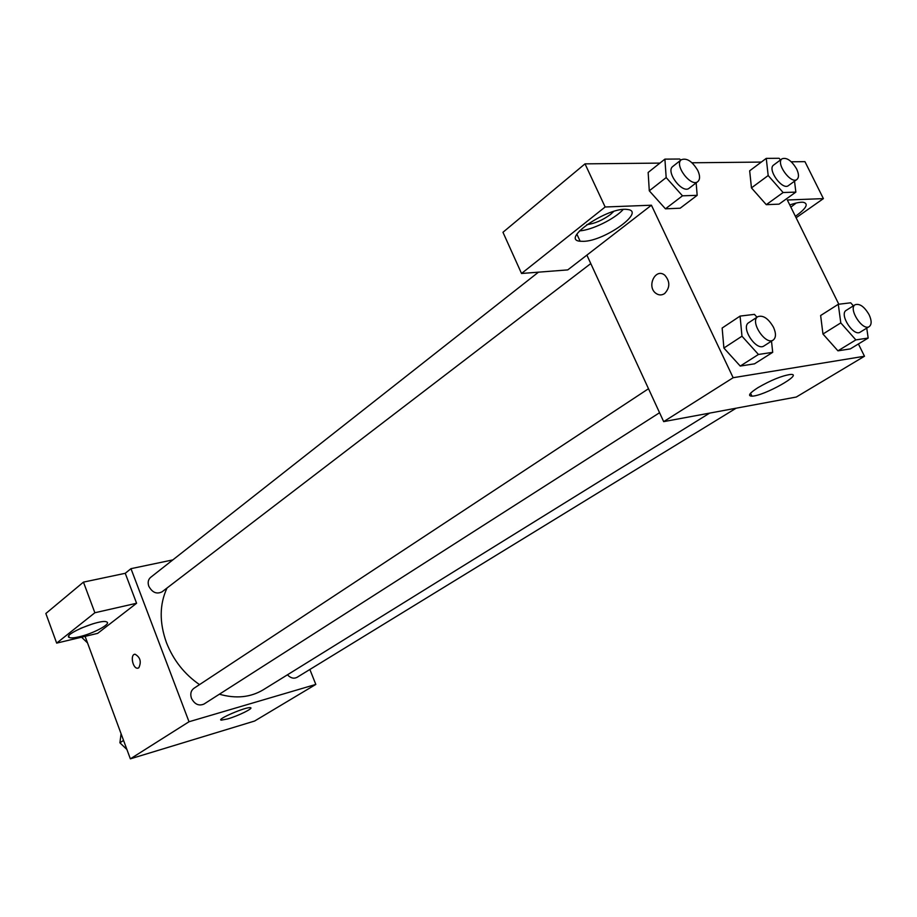 <?xml version="1.0" encoding="UTF-8"?>
<svg xmlns="http://www.w3.org/2000/svg" width="917" height="917" viewBox="0 0 917 917"><rect width="100%" height="100%" fill="white"/><g stroke="black" fill="none" stroke-linecap="round" stroke-linejoin="round"><path stroke-width="1.38" d="M309.866 669.479L315.815 684.426L254.605 721.037L130.363 758.84L85.098 636.364M138.811 667.794L137.699 668.206C132.701 668.917 129.916 654.211 135.051 654.222C140.324 657.294 141.573 661.822 138.811 667.794M136.587 603.26L97.649 633.372L56.671 643.115L94.864 612.751L136.587 603.26L125.251 573.297L130.971 568.666L172.843 559.897M315.815 684.426L189.017 721.748L130.363 758.84M189.017 721.748L130.971 568.666M134.65 654.291C129.939 655.116 132.965 668.917 137.699 668.195L138.077 668.138M79.137 636.811C74.151 637.968 70.873 638.209 69.291 637.521C61.886 634.793 101.168 618.471 106.727 621.967C111.691 623.743 93.167 633.658 79.137 636.811M80.593 628.34L92.835 623.801M94.864 612.751L83.458 582.123L125.251 573.297M56.671 643.115L45.85 613.496L83.458 582.123M227.748 718.905L221.295 720.143C215.793 719.627 246.306 706.56 250.375 707.683C254.227 708.004 238.42 715.822 227.748 718.905M287.445 674.797C290.574 678.11 293.761 678.97 296.993 677.365L736.145 408.191M538.462 272.177L150.617 577.378C148.164 579.555 147.568 582.513 148.806 586.238C152.279 592.565 156.692 594.434 162.022 591.843L590.777 263.569M648.502 388.728L193.877 688.335C190.885 690.65 190.083 693.963 191.458 698.284C194.622 704.313 198.794 706.239 203.975 704.061L659.564 412.719M167.02 588.026C159.443 604.349 159.26 622.574 166.481 642.714C173.382 660.183 184.386 674.155 199.505 684.621M219.381 694.203C235.898 698.914 250.547 697.436 263.339 689.744L709.655 413.108M858.415 343.978L864.479 356.243L796.288 397.038L663.679 421.637L586.88 255.121L567.761 269.896L521.532 273.484L605.151 206.99L651.425 205.213L586.88 255.121M521.532 273.484L502.963 232.288L585.012 163.856L659.919 163.1M796.105 217.765L823.397 198.622L804.943 161.644L791.279 161.782M761.316 162.08L692.026 162.779M613.771 211.403L610.401 214.544C602.389 220.344 594.537 223.702 586.834 224.619M579.498 230.878C591.809 230.19 614.814 218.945 623.216 209.454M583.682 241.331L580.152 241.24C559.668 239.692 608.338 206.428 627.239 209.466C646.496 211.048 605.06 240.896 583.682 241.331M790.867 207.139L796.185 203.035M789.789 204.961C795.681 202.898 800.163 201.992 803.246 202.267C808.966 203.7 806.341 208.388 795.406 216.332M823.397 198.622L787.336 199.998L838.803 304.226M605.151 206.99L585.012 163.856M696.152 182.884L697.172 195.332L680.162 208.216L665.455 208.824L649.282 190.816L648.159 172.453L664.905 159.134L679.703 159.019L680.746 160.2M771.506 341.135L772.699 352.334L754.508 363.831L740.237 366.066L723.88 348.047M866.748 328.148L868.17 338.052L850.3 348.896L837.943 350.833L822.962 334.04L820.635 315.517L838.287 304.295L850.701 302.805L853.383 305.831M794.523 181.211L795.853 192.111L779.049 204.147L766.28 204.674L751.447 187.893M864.479 356.243L733.153 377.712L651.425 205.213M757.901 387.696C770.899 380.188 781.742 375.775 790.454 374.445C804.438 373.368 763.712 396.178 751.929 396.155C747.412 395.995 749.407 393.175 757.901 387.696M733.153 377.712L663.679 421.637M664.63 293.543C661.753 295.423 658.876 295.377 655.999 293.406C646.164 286.666 655.575 267.271 664.894 275.306C670.189 281.611 670.109 287.697 664.63 293.543C661.753 295.423 658.876 295.377 656.01 293.394L656.01 293.394C646.164 286.666 655.586 267.26 664.894 275.306M868.17 338.052L855.859 339.898L840.786 322.899L838.287 304.295M855.194 304.696L846.219 310.347C838.883 314.187 853.532 337.009 860.215 332.137L869.27 326.59C871.803 324.492 871.746 320.537 869.098 314.714C864.399 306.691 859.768 303.355 855.194 304.696C847.893 308.502 862.622 331.438 869.27 326.59M840.786 322.899L822.973 334.017L837.943 350.833L850.3 348.896M855.859 339.898L837.943 350.833M772.699 352.334L758.451 354.466L741.979 336.207L740.076 316.09L754.427 314.371L756.995 317.225M757.832 316.663L748.708 322.681C740.34 327.335 756.376 351.647 764.033 345.915L773.249 340.024C776.103 337.651 776.195 333.398 773.489 327.266C768.377 318.463 763.15 314.932 757.832 316.663C749.498 321.294 765.626 345.743 773.249 340.024M741.979 336.207L723.891 348.024L722.149 328.034L740.076 316.09M754.508 363.831L740.237 366.066L723.891 348.024M758.451 354.466L740.237 366.066M795.853 192.111L783.118 192.524L768.182 175.537L766.257 158.377L779.095 158.286L780.527 159.925M782.086 158.767L773.65 165.026C766.91 169.221 782.419 190.759 788.448 185.601L796.953 179.445C799.074 177.508 798.959 174.012 796.632 168.969C791.623 160.647 786.775 157.243 782.086 158.767C775.369 162.939 790.947 184.592 796.953 179.445M768.182 175.537L751.459 187.882L749.67 170.803L766.257 158.377M779.049 204.147L766.28 204.674L751.459 187.882M783.118 192.524L766.28 204.674M697.172 195.332L682.477 195.814L666.178 177.577L664.905 159.134M681.354 159.718L672.826 166.435C665.238 171.525 682.408 194.289 689.217 188.191L697.826 181.6C700.152 179.423 700.141 175.72 697.791 170.505C692.301 161.335 686.822 157.735 681.354 159.718C673.789 164.785 691.051 187.687 697.826 181.6M666.178 177.577L649.293 190.805L665.455 208.824L680.162 208.216M682.477 195.814L665.455 208.824M126.913 749.51L119.909 742.804L121.078 733.715M123.554 740.42L119.909 742.804M87.539 642.955L81.579 637.2M69.291 637.521L68.764 636.089M221.295 720.143L221.008 719.387M580.152 241.24L576.919 234.225M751.929 396.155L750.542 393.244"/></g></svg>
